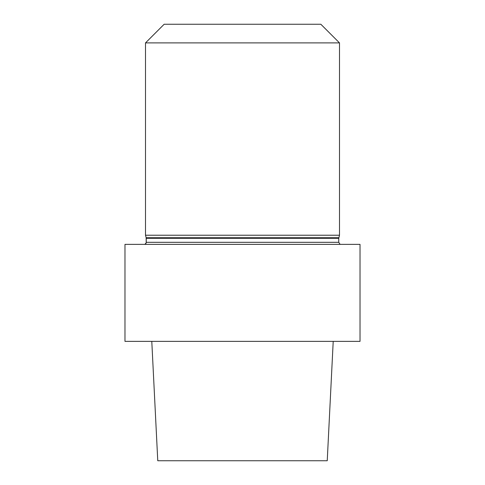 <?xml version="1.0" encoding="UTF-8"?>
<svg xmlns="http://www.w3.org/2000/svg" width="485" height="485" viewBox="0 0 485 485"><rect width="100%" height="100%" fill="white"/><g stroke="black" fill="none" stroke-linecap="round" stroke-linejoin="round"><path stroke-width="0.73" d="M360.022 244.367L124.978 244.367L124.978 341.367L360.022 341.367L124.978 341.367L124.978 244.367L360.022 244.367L360.022 341.367L360.022 244.367M157.764 460.75L327.236 460.75L333.213 341.367L327.236 460.75L157.764 460.75L151.787 341.367L157.764 460.75M340.1 244.367L338.754 242.312L338.754 238.305L339.5 235.225L339.5 42.904L145.5 42.904L339.5 42.904L320.846 24.25L164.154 24.25L145.5 42.904L145.5 235.225L339.5 235.225L339.5 42.904L320.846 24.25L164.154 24.25L145.5 42.904L145.5 235.225L339.5 235.225L338.754 238.305L338.754 242.312L340.1 244.367M146.167 237.723L145.5 235.225L146.167 237.723L338.833 237.723L146.167 237.723L146.246 238.305L338.754 238.305L146.246 238.305L146.246 242.312L338.754 242.312L146.246 242.312L145.961 243.409L144.9 244.367L146.191 242.821L146.167 237.723"/></g></svg>
